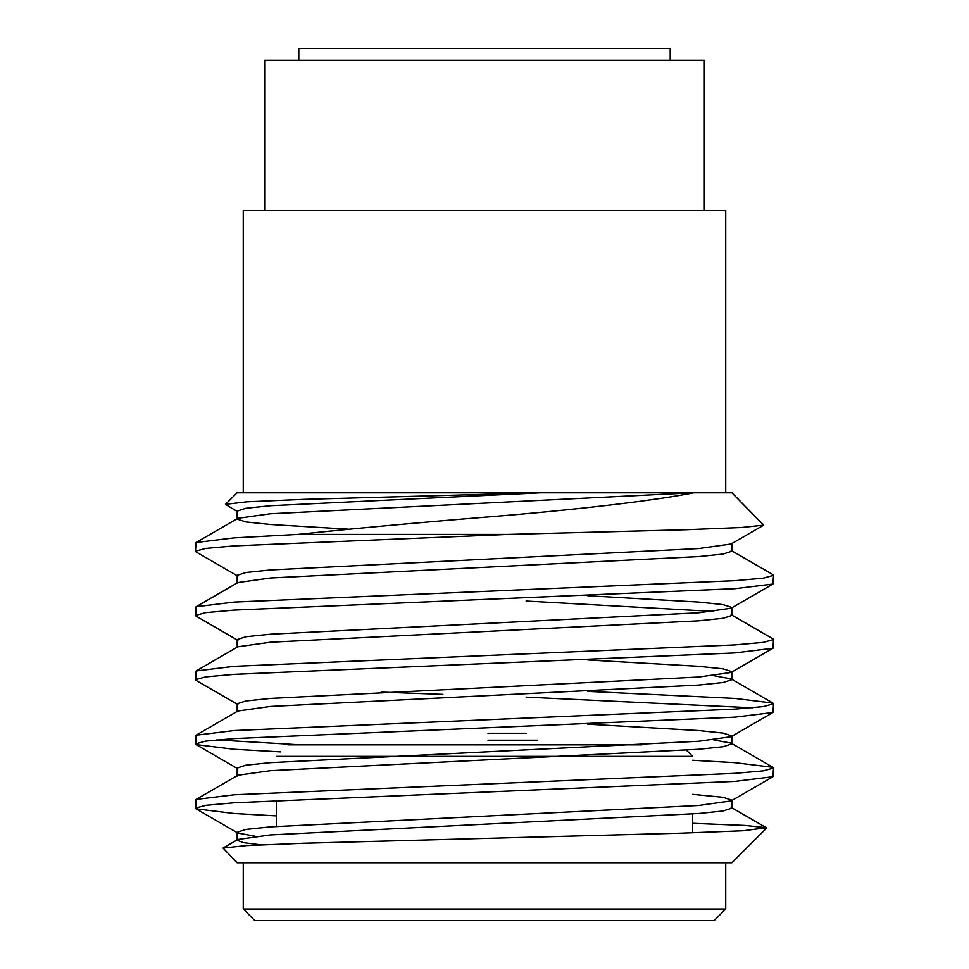 <?xml version="1.0" encoding="UTF-8"?>
<svg xmlns="http://www.w3.org/2000/svg" width="969" height="969" viewBox="0 0 969 969"><rect width="100%" height="100%" fill="white"/><g stroke="black" fill="none" stroke-linecap="round" stroke-linejoin="round"><path stroke-width="1.45" d="M526.119 733.254L487.964 733.254M686.367 750.151L692.605 756.377L276.395 756.377M692.605 813.948L692.605 832.783M276.395 800.406L276.395 826.436M714.177 920.55L254.823 920.55L243.267 908.995L725.733 908.995L714.177 920.55M725.733 492.785L725.733 210.491L243.267 210.491L243.267 492.785M692.605 823.311L745.209 825.443L766.322 827.72L743.211 830.736L681.776 833.146L303.842 843.224L246.308 845.574L223.052 848.045L237.09 862.749L731.91 862.749L766.491 828.168M693.695 492.785C654.329 500.731 572.255 510.239 484.5 517.228C416.234 522.788 353.976 528.505 297.737 534.404L507.974 534.404L685.979 529.728L741.418 527.511L763.669 525.162L731.91 492.785L237.09 492.785L225.523 504.352L247.01 501.797L303.406 499.374L539.43 492.785M237.877 511.886L225.523 504.352M237.877 576.119L196.065 551.918L195.472 551.228L205.658 548.418L234.195 545.886L507.974 534.404M237.877 640.352L196.065 616.151L196.065 606.751L234.195 602.076L734.805 580.673L763.342 578.142L773.528 575.32L772.935 574.629L731.123 550.44M195.472 615.46L205.658 612.638L234.195 610.107L734.805 588.704L772.935 584.028L773.528 575.32M237.877 704.572L196.065 680.371L196.065 670.984L234.195 666.309L734.805 644.906L763.342 642.362L773.528 639.552L772.935 638.862L731.123 614.661M195.472 679.693L205.658 676.871L234.195 674.339L734.805 652.924L772.935 648.261L773.528 639.552M280.889 751.896L234.195 749.267L196.065 744.604L196.065 735.205L234.195 730.541L734.805 709.126L763.342 706.595L773.528 703.773L772.935 703.094L734.805 698.419L587.808 691.381M195.472 743.926L205.658 741.103L234.195 738.572L734.805 717.157L772.935 712.494L773.528 703.773M752.441 707.794L526.119 697.135M276.395 815.898L234.195 813.5L196.065 808.836L196.065 799.437L234.195 794.774L734.805 773.359L763.342 770.827L773.528 768.005L772.935 767.327L734.805 762.651L692.605 760.265M195.472 808.146L205.658 805.336L234.195 802.792L734.805 781.389L772.935 776.714L773.528 768.005M195.472 551.228L196.065 542.519L234.195 537.856L297.737 534.404M442.881 694.361L381.192 692.084M300.438 744.822L216.559 739.904M704.342 210.491L704.342 60.284L264.658 60.284L264.658 210.491M261.121 844.859L243.401 842.642L237.187 840.268L237.187 832.238L245.908 829.416L270.315 826.884L698.685 805.469L731.123 800.915L772.935 776.714M223.052 848.045L237.877 839.469L270.315 834.915L698.685 813.5L723.092 810.968L731.813 808.146L731.813 800.115L723.092 797.305L692.605 794.326M196.065 799.437L237.877 775.236L270.315 770.682L698.685 749.267L723.092 746.736L731.813 743.926L731.813 735.895L723.092 733.073L698.685 730.541L587.808 724.194M772.935 767.327L731.123 743.126L713.765 739.904M196.065 735.205L237.877 711.004L270.315 706.449L698.685 685.047L723.092 682.503L731.813 679.693L731.123 678.894L713.765 675.672M196.065 670.984L237.877 646.783L270.315 642.229L698.685 620.814L723.092 618.283L731.813 615.46L731.813 607.43L723.092 604.62L698.685 602.076L587.808 595.741M713.765 611.451L526.119 601.046M196.065 606.751L237.877 582.551L270.315 577.996L698.685 556.581L723.092 554.05L731.813 551.228L731.813 543.209M349.119 529.231L270.315 524.471L245.908 521.94L237.187 519.118L237.877 518.318L270.315 513.764L692.823 492.785M255.235 836.247L237.877 833.037L196.065 808.836M237.187 776.036L237.187 768.005L245.908 765.183L270.315 762.651L698.685 741.249L731.123 736.694L731.813 735.895M237.187 711.803L237.187 703.773L245.908 700.962L270.315 698.419L698.685 677.016L731.123 672.462L731.813 671.662L723.092 668.84L698.685 666.309L587.808 659.962M237.187 647.571L237.187 639.552L245.908 636.73L270.315 634.198L698.685 612.783L731.123 608.229L731.813 607.43M237.187 583.35L237.187 575.32L245.908 572.497L270.315 569.966L698.685 548.551L731.123 543.997L763.669 525.162M237.187 519.118L237.187 511.087L245.908 508.277L270.315 505.733L540.726 492.785M641.999 744.822L287.963 744.822M537.686 740.195L487.964 740.195M670.209 60.284L670.209 48.45L298.791 48.45L298.791 60.284M725.733 862.749L725.733 908.995M243.267 862.749L243.267 908.995M731.813 679.693L731.813 671.662M731.123 807.347L766.322 827.72M731.123 678.894L772.935 703.094M237.877 518.318L196.065 542.519M772.935 584.028L731.123 608.229M772.935 648.261L731.123 672.462M772.935 712.494L731.123 736.694M196.065 744.604L237.877 768.805"/></g></svg>
